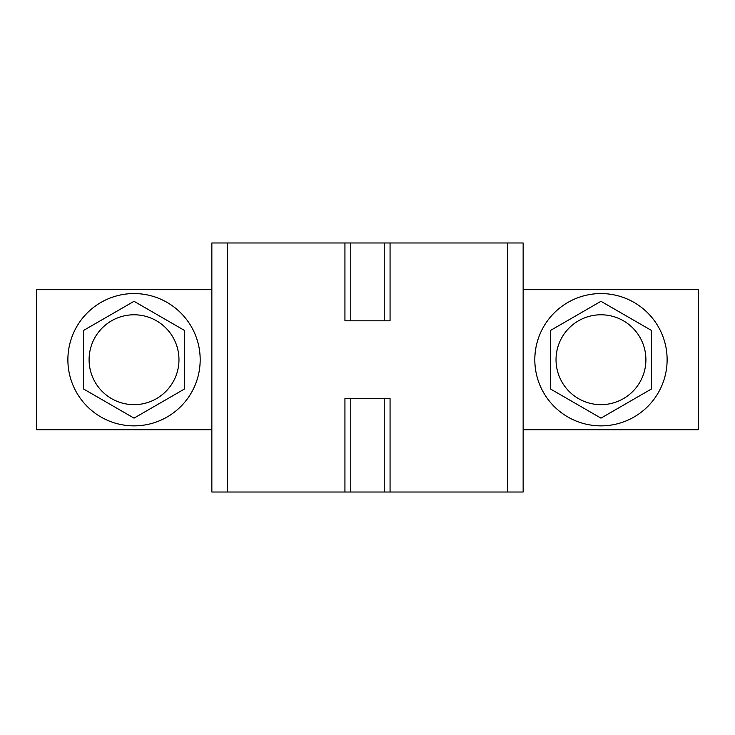 <?xml version="1.0" encoding="UTF-8"?>
<svg xmlns="http://www.w3.org/2000/svg" width="735" height="735" viewBox="0 0 735 735"><rect width="100%" height="100%" fill="white"/><g stroke="black" fill="none" stroke-linecap="round" stroke-linejoin="round"><path stroke-width="1.1" d="M523.145 429.754L698.25 429.754L698.25 289.673L523.145 289.673M550.386 388.925L600.973 418.132L651.559 388.925L651.559 330.511L600.973 301.304L550.386 330.511L550.386 388.925M600.973 314.782A44.927 44.927 0 0 0 562.054 382.182A44.927 44.927 0 0 0 639.882 382.182A44.927 44.927 0 0 0 600.973 314.782M211.855 289.673L36.75 289.673L36.75 429.754L211.855 429.754M83.441 388.925L134.027 418.132L184.614 388.925L184.614 330.511L134.027 301.304L83.441 330.511L83.441 388.925M134.027 314.782A44.927 44.927 0 0 0 95.118 382.182A44.927 44.927 0 0 0 172.946 382.182A44.927 44.927 0 0 0 134.027 314.782M390.065 492.018L344.935 492.018L344.935 398.627L390.065 398.627L390.065 492.018L523.145 492.018L523.145 242.982L211.855 242.982L211.855 492.018L227.418 492.018L227.418 242.982M344.935 242.982L344.935 320.809L390.065 320.809L390.065 242.982M344.935 492.018L227.418 492.018M350.77 398.627L350.77 492.018M384.23 398.627L384.23 492.018M350.77 320.809L350.77 242.982M384.23 320.809L384.23 242.982M134.027 425.868A66.15 66.15 0 0 1 76.743 326.643A66.15 66.15 0 0 1 191.321 326.643A66.15 66.15 0 0 1 134.027 425.868M600.973 425.868A66.15 66.15 0 0 1 543.679 326.643A66.15 66.15 0 0 1 658.257 326.643A66.15 66.15 0 0 1 600.973 425.868M507.582 492.018L507.582 242.982"/></g></svg>

